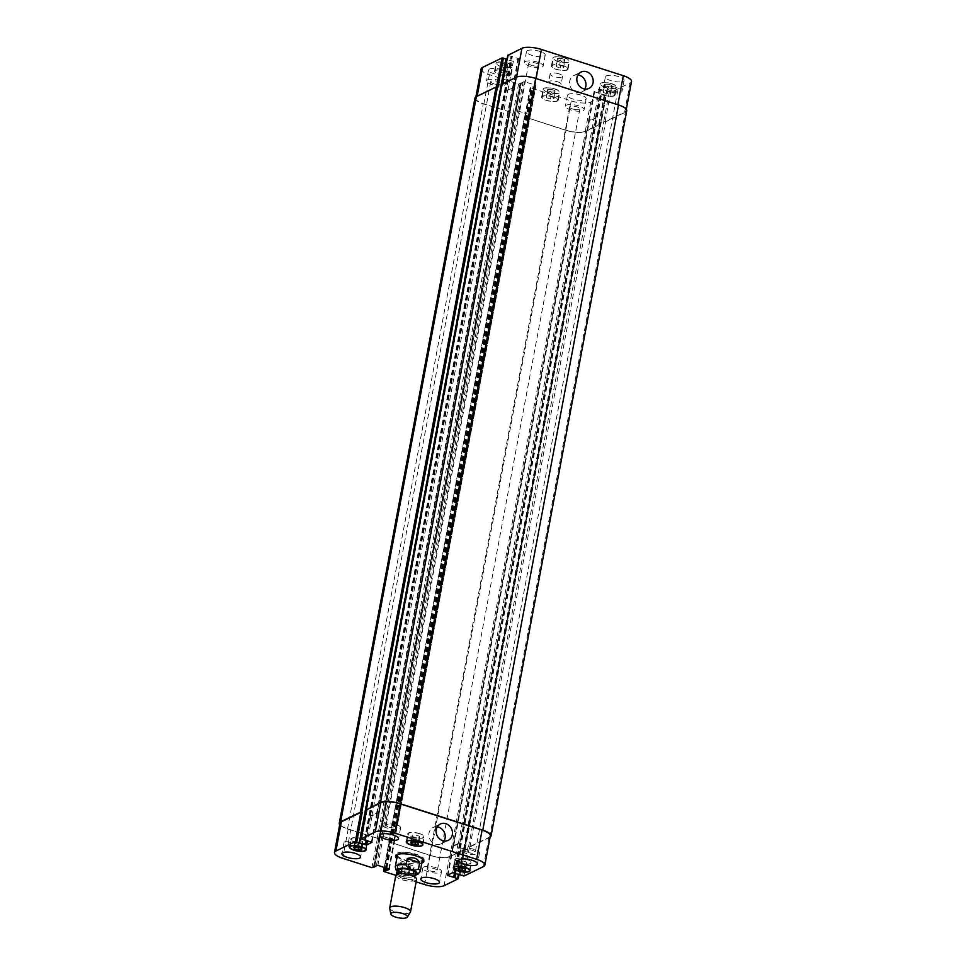 <?xml version="1.0" encoding="UTF-8"?>
<svg xmlns="http://www.w3.org/2000/svg" width="966" height="966" viewBox="0 0 966 966"><rect width="100%" height="100%" fill="white"/><g stroke="black" fill="none" stroke-linecap="round" stroke-linejoin="round"><path stroke-width="0.72" stroke-dasharray="4.83 3.62" d="M398.185 862.976L397.002 869.315L400.178 872.866L404.682 874.375L409.451 873.312L410.647 866.973L398.185 862.976C401.639 862.264 405.792 863.604 410.647 866.973M397.111 856.927A14.393 4.383 -169.4 0 0 403.824 860.211A14.393 4.383 -169.4 0 0 422.07 861.6M423.724 860.634A14.393 4.383 -169.4 0 0 424.11 859.885A14.393 4.383 -169.4 0 0 410.779 852.93A14.393 4.383 -169.4 0 0 395.819 854.584A14.393 4.383 -169.4 0 0 395.915 855.429M397.485 854.898A12.703 3.876 -169.4 0 0 404.549 859.861A12.703 3.876 -169.4 0 0 421.236 860.851A12.703 3.876 -169.4 0 0 422.456 859.571M422.432 859.052A12.703 3.876 -169.4 0 0 410.683 853.437A12.703 3.876 -169.4 0 0 397.69 854.415M421.78 863.193A14.393 4.383 10.6 0 1 403.534 861.805A14.393 4.383 10.6 0 1 396.809 858.52M399.043 870.161A8.356 2.548 -169.4 0 0 405.201 873.856A8.356 2.548 -169.4 0 0 414.68 874.073A8.356 2.548 -169.4 0 0 415.477 873.24M402.834 873.723A8.356 2.548 -169.4 0 0 398.113 875.111A8.356 2.548 -169.4 0 0 404.283 878.818A8.356 2.548 -169.4 0 0 413.75 879.036A8.356 2.548 -169.4 0 0 414.547 878.191A8.356 2.548 -169.4 0 0 410.659 875.184M395.794 875.462A10.578 3.224 -169.4 0 0 403.595 880.147A10.578 3.224 -169.4 0 0 415.585 880.424A10.578 3.224 -169.4 0 0 416.6 879.362M389.721 908.282A10.578 3.224 -169.4 0 0 398.113 912.725A10.578 3.224 -169.4 0 0 409.512 912.858A10.578 3.224 -169.4 0 0 410.381 912.158M577.982 74.925A9.068 7.982 64.1 0 0 573.828 75.565A9.068 7.982 64.1 0 0 569.735 81.144A9.068 7.982 64.1 0 0 572.947 90.333A9.068 7.982 64.1 0 0 581.737 91.879A9.068 7.982 64.1 0 0 584.816 89.029M437.26 826.872A9.068 7.982 64.1 0 0 433.106 827.512A9.068 7.982 64.1 0 0 429.013 833.09A9.068 7.982 64.1 0 0 432.225 842.267A9.068 7.982 64.1 0 0 441.015 843.825A9.068 7.982 64.1 0 0 444.094 840.963M610.814 93.666L610.5 92.289L606.696 91.07L603.219 91.227L603.545 92.603L607.336 93.823L610.814 93.666L611.792 85.358L610.5 92.289M611.792 85.358L608 84.139L606.696 91.07M608 84.139L604.523 84.296L603.219 91.227M604.523 84.296L603.545 92.603M604.837 85.672L608.628 86.88L607.336 93.823M608.628 86.88L612.106 86.723M553.941 98.858L553.615 97.481L549.823 96.262L546.345 96.419L546.659 97.795L550.463 99.015L553.941 98.858L554.919 90.538L553.615 97.481M554.919 90.538L551.127 89.331L549.823 96.262M551.127 89.331L547.65 89.488L546.345 96.419M547.65 89.488L546.659 97.795M547.964 90.864L551.755 92.072L550.463 99.015M551.755 92.072L555.233 91.915M506.836 72.993L506.522 71.617L502.718 70.409L499.241 70.566L499.567 71.931L503.358 73.15L506.836 72.993L507.814 64.686L506.522 71.617M507.814 64.686L504.023 63.466L502.718 70.409M504.023 63.466L500.545 63.623L499.241 70.566M500.545 63.623L499.567 71.931M500.859 65L504.65 66.219L503.358 73.15M504.65 66.219L508.128 66.062M563.709 67.801L563.395 66.425L559.604 65.217L556.126 65.374L556.44 66.751L560.232 67.958L563.709 67.801L564.699 59.494L563.395 66.425M564.699 59.494L560.896 58.274L559.604 65.217M560.896 58.274L557.418 58.431L556.126 65.374M557.418 58.431L556.44 66.751M557.732 59.807L561.536 61.027L560.232 67.958M561.536 61.027L565.013 60.87M553.349 96.986A7.933 2.415 -169.4 0 0 542.155 97.168A7.933 2.415 -169.4 0 0 549.509 101.007A7.933 2.415 -169.4 0 0 557.756 100.09A7.933 2.415 -169.4 0 0 553.349 96.986M554.822 89.065A7.933 2.415 10.6 0 1 559.242 92.156A7.933 2.415 10.6 0 1 550.994 93.074A7.933 2.415 10.6 0 1 543.641 89.246A7.933 2.415 10.6 0 1 554.822 89.065M553.566 96.878A8.465 2.584 -169.4 0 0 541.636 97.071A8.465 2.584 -169.4 0 0 549.485 101.164A8.465 2.584 -169.4 0 0 558.276 100.186A8.465 2.584 -169.4 0 0 553.566 96.878M555.052 88.944A8.465 2.584 -169.4 0 0 543.121 89.15A8.465 2.584 -169.4 0 0 550.97 93.243A8.465 2.584 -169.4 0 0 559.761 92.253A8.465 2.584 -169.4 0 0 555.052 88.944M610.222 91.794A7.933 2.415 -169.4 0 0 599.029 91.975A7.933 2.415 -169.4 0 0 606.382 95.815A7.933 2.415 -169.4 0 0 614.63 94.897A7.933 2.415 -169.4 0 0 610.222 91.794M611.707 83.873A7.933 2.415 10.6 0 1 616.115 86.976A7.933 2.415 10.6 0 1 607.868 87.894A7.933 2.415 10.6 0 1 600.514 84.054A7.933 2.415 10.6 0 1 611.707 83.873M610.452 91.685A8.465 2.584 -169.4 0 0 598.509 91.879A8.465 2.584 -169.4 0 0 606.358 95.972A8.465 2.584 -169.4 0 0 615.161 94.994A8.465 2.584 -169.4 0 0 610.452 91.685M611.925 83.764A8.465 2.584 -169.4 0 0 599.995 83.957A8.465 2.584 -169.4 0 0 607.843 88.051A8.465 2.584 -169.4 0 0 616.634 87.073A8.465 2.584 -169.4 0 0 611.925 83.764M563.118 65.942A7.933 2.415 -169.4 0 0 551.936 66.123A7.933 2.415 -169.4 0 0 559.29 69.95A7.933 2.415 -169.4 0 0 567.537 69.033A7.933 2.415 -169.4 0 0 563.118 65.942M564.603 58.008A7.933 2.415 10.6 0 1 569.022 61.112A7.933 2.415 10.6 0 1 560.775 62.029A7.933 2.415 10.6 0 1 553.409 58.189A7.933 2.415 10.6 0 1 564.603 58.008M563.347 65.821A8.465 2.584 -169.4 0 0 551.405 66.026A8.465 2.584 -169.4 0 0 559.254 70.12A8.465 2.584 -169.4 0 0 568.056 69.129A8.465 2.584 -169.4 0 0 563.347 65.821M564.832 57.9A8.465 2.584 -169.4 0 0 552.89 58.093A8.465 2.584 -169.4 0 0 560.739 62.186A8.465 2.584 -169.4 0 0 569.542 61.208A8.465 2.584 -169.4 0 0 564.832 57.9M506.244 71.122A7.933 2.415 -169.4 0 0 495.051 71.303A7.933 2.415 -169.4 0 0 502.405 75.143A7.933 2.415 -169.4 0 0 510.652 74.225A7.933 2.415 -169.4 0 0 506.244 71.122M507.73 63.201A7.933 2.415 10.6 0 1 512.137 66.304A7.933 2.415 10.6 0 1 503.89 67.222A7.933 2.415 10.6 0 1 496.536 63.382A7.933 2.415 10.6 0 1 507.73 63.201M506.474 71.013A8.465 2.584 -169.4 0 0 494.532 71.206A8.465 2.584 -169.4 0 0 502.38 75.3A8.465 2.584 -169.4 0 0 511.183 74.322A8.465 2.584 -169.4 0 0 506.474 71.013M507.947 63.092A8.465 2.584 -169.4 0 0 496.017 63.285A8.465 2.584 -169.4 0 0 503.866 67.379A8.465 2.584 -169.4 0 0 512.656 66.4A8.465 2.584 -169.4 0 0 507.947 63.092M499.953 80.661A9.527 2.898 -169.4 0 0 486.526 80.878A9.527 2.898 -169.4 0 0 495.353 85.479A9.527 2.898 -169.4 0 0 505.242 84.38A9.527 2.898 -169.4 0 0 499.953 80.661M493.662 83.704A5.204 1.582 10.6 0 1 490.764 81.675A5.204 1.582 10.6 0 1 496.174 81.072A5.204 1.582 10.6 0 1 501.004 83.583A5.204 1.582 10.6 0 1 493.662 83.704M501.994 69.757A9.527 2.898 -169.4 0 0 488.567 69.975A9.527 2.898 -169.4 0 0 497.393 74.587A9.527 2.898 -169.4 0 0 507.283 73.488A9.527 2.898 -169.4 0 0 501.994 69.757M539.922 51.379A9.527 2.898 -169.4 0 0 526.494 51.596A9.527 2.898 -169.4 0 0 535.321 56.197A9.527 2.898 -169.4 0 0 545.222 55.098A9.527 2.898 -169.4 0 0 539.922 51.379M537.881 62.271A9.527 2.898 -169.4 0 0 524.453 62.488A9.527 2.898 -169.4 0 0 533.28 67.101A9.527 2.898 -169.4 0 0 543.182 65.99A9.527 2.898 -169.4 0 0 537.881 62.271M531.602 65.314A5.204 1.582 10.6 0 1 528.704 63.285A5.204 1.582 10.6 0 1 534.113 62.681A5.204 1.582 10.6 0 1 538.931 65.205A5.204 1.582 10.6 0 1 531.602 65.314M616.755 87.544A9.527 2.898 -169.4 0 0 603.327 87.761A9.527 2.898 -169.4 0 0 612.154 92.374A9.527 2.898 -169.4 0 0 622.056 91.275A9.527 2.898 -169.4 0 0 616.755 87.544M610.476 90.599A5.204 1.582 10.6 0 1 607.578 88.558A5.204 1.582 10.6 0 1 612.987 87.954A5.204 1.582 10.6 0 1 617.805 90.478A5.204 1.582 10.6 0 1 610.476 90.599M618.795 76.652A9.527 2.898 -169.4 0 0 605.368 76.869A9.527 2.898 -169.4 0 0 614.195 81.47A9.527 2.898 -169.4 0 0 624.096 80.371A9.527 2.898 -169.4 0 0 618.795 76.652M580.856 95.042A9.527 2.898 -169.4 0 0 567.428 95.26A9.527 2.898 -169.4 0 0 576.267 99.86A9.527 2.898 -169.4 0 0 586.157 98.761A9.527 2.898 -169.4 0 0 580.856 95.042M578.815 105.934A9.527 2.898 -169.4 0 0 565.4 106.151A9.527 2.898 -169.4 0 0 574.227 110.764A9.527 2.898 -169.4 0 0 584.116 109.653A9.527 2.898 -169.4 0 0 578.815 105.934M572.536 108.989A5.204 1.582 10.6 0 1 569.638 106.948A5.204 1.582 10.6 0 1 575.048 106.345A5.204 1.582 10.6 0 1 579.866 108.868A5.204 1.582 10.6 0 1 572.536 108.989M481.14 68.876A14.816 4.516 -169.4 0 0 489.376 74.672L518.573 84.03L524.514 81.675L535.405 85.165L535.901 85.684L533.147 87.025L530.298 87.411L530.781 87.942L571.256 100.911A14.816 4.516 -169.4 0 0 590.721 102.058L604.873 95.139L593.993 91.673L599.331 89.029L610.633 92.398L630.098 82.967A14.816 4.516 -169.4 0 0 631.523 81.482M359.594 842.63L506.232 59.083M507.838 55.352L518.657 58.672L513.32 61.317L506.957 59.651M559.036 73.863A6.351 1.932 -169.4 0 0 550.089 74.008A6.351 1.932 -169.4 0 0 555.969 77.075A6.351 1.932 -169.4 0 0 562.574 76.35A6.351 1.932 -169.4 0 0 559.036 73.863M466.759 863.435L466.433 862.058L462.642 860.851L459.164 861.008L459.478 862.384L463.282 863.592L466.759 863.435L465.455 870.378M465.141 869.002L466.433 862.058M461.35 867.782L462.642 860.851M457.872 867.939L459.164 861.008M458.439 867.915L459.478 862.384M462.424 868.132L463.282 863.592M409.874 868.627L409.56 867.251L405.768 866.043L402.291 866.2L402.605 867.565L406.396 868.784L409.874 868.627L408.582 875.558L405.104 875.727L401.301 874.508L400.987 873.131L404.464 872.974L408.268 874.194L408.582 875.558M408.268 874.194L409.56 867.251M404.464 872.974L405.768 866.043M400.987 873.131L402.291 866.2M401.301 874.508L402.605 867.565M405.104 875.727L406.396 868.784M362.781 842.775L362.455 841.398L358.664 840.178L355.186 840.335L355.5 841.712L359.304 842.932L362.781 842.775L361.477 849.706M361.163 848.329L362.455 841.398M357.372 847.11L358.664 840.178M353.894 847.279L355.186 840.335M354.462 847.242L355.5 841.712M358.446 847.46L359.304 842.932M419.655 837.582L419.341 836.206L415.537 834.986L412.059 835.143L412.385 836.52L416.177 837.739L419.655 837.582L418.35 844.513M418.036 843.137L419.341 836.206M414.245 841.929L415.537 834.986M410.767 842.086L412.059 835.143M411.347 842.05L412.385 836.52M415.332 842.267L416.177 837.739M409.656 864.775A7.933 2.415 -169.4 0 0 398.463 864.956A7.933 2.415 -169.4 0 0 405.817 868.796A7.933 2.415 -169.4 0 0 414.064 867.879A7.933 2.415 -169.4 0 0 409.656 864.775M397.606 874.109A7.933 2.415 -169.4 0 0 406.143 876.995A7.933 2.415 -169.4 0 0 412.591 875.812A7.933 2.415 -169.4 0 0 408.171 872.709A7.933 2.415 -169.4 0 0 398.282 871.887M409.886 864.667A8.465 2.584 -169.4 0 0 397.944 864.86A8.465 2.584 -169.4 0 0 405.792 868.953A8.465 2.584 -169.4 0 0 414.595 867.975A8.465 2.584 -169.4 0 0 409.886 864.667M397.968 871.682A8.465 2.584 10.6 0 1 408.401 872.6A8.465 2.584 10.6 0 1 413.11 875.908A8.465 2.584 10.6 0 1 406.408 877.188A8.465 2.584 10.6 0 1 397.267 874.206M466.53 859.595A7.933 2.415 -169.4 0 0 455.348 859.776A7.933 2.415 -169.4 0 0 462.702 863.604A7.933 2.415 -169.4 0 0 470.949 862.686A7.933 2.415 -169.4 0 0 466.53 859.595M466.759 859.474A8.465 2.584 -169.4 0 0 454.817 859.668A8.465 2.584 -169.4 0 0 462.666 863.773A8.465 2.584 -169.4 0 0 471.468 862.783A8.465 2.584 -169.4 0 0 466.759 859.474M419.425 833.73A7.933 2.415 -169.4 0 0 408.244 833.912A7.933 2.415 -169.4 0 0 415.597 837.751A7.933 2.415 -169.4 0 0 423.845 836.834A7.933 2.415 -169.4 0 0 419.425 833.73M419.655 833.622A8.465 2.584 -169.4 0 0 407.724 833.815A8.465 2.584 -169.4 0 0 415.573 837.908A8.465 2.584 -169.4 0 0 424.364 836.93A8.465 2.584 -169.4 0 0 419.655 833.622M362.552 838.923A7.933 2.415 -169.4 0 0 351.37 839.104A7.933 2.415 -169.4 0 0 358.724 842.944A7.933 2.415 -169.4 0 0 366.971 842.026A7.933 2.415 -169.4 0 0 362.552 838.923M362.781 838.814A8.465 2.584 -169.4 0 0 350.839 839.007A8.465 2.584 -169.4 0 0 358.688 843.101A8.465 2.584 -169.4 0 0 367.491 842.123A8.465 2.584 -169.4 0 0 362.781 838.814M395.831 875.329L416.129 881.837M357.372 842.509A9.527 2.898 -169.4 0 0 343.944 842.726A9.527 2.898 -169.4 0 0 352.771 847.339A9.527 2.898 -169.4 0 0 362.673 846.228A9.527 2.898 -169.4 0 0 357.372 842.509M351.093 845.552A5.204 1.582 -169.4 0 0 358.422 845.443A5.204 1.582 -169.4 0 0 353.604 842.92A5.204 1.582 -169.4 0 0 348.195 843.523A5.204 1.582 -169.4 0 0 351.093 845.552M436.246 867.782A9.527 2.898 -169.4 0 0 422.818 867.999A9.527 2.898 -169.4 0 0 431.645 872.612A9.527 2.898 -169.4 0 0 441.547 871.513A9.527 2.898 -169.4 0 0 436.246 867.782M429.955 870.837A5.204 1.582 -169.4 0 0 437.296 870.716A5.204 1.582 -169.4 0 0 432.466 868.192A5.204 1.582 -169.4 0 0 427.069 868.796A5.204 1.582 -169.4 0 0 429.955 870.837M474.185 849.404A9.527 2.898 -169.4 0 0 460.758 849.621A9.527 2.898 -169.4 0 0 469.585 854.222A9.527 2.898 -169.4 0 0 479.474 853.123A9.527 2.898 -169.4 0 0 474.185 849.404M467.894 852.447A5.204 1.582 -169.4 0 0 475.236 852.326A5.204 1.582 -169.4 0 0 470.406 849.814A5.204 1.582 -169.4 0 0 464.996 850.406A5.204 1.582 -169.4 0 0 467.894 852.447M395.311 824.119A9.527 2.898 -169.4 0 0 381.884 824.336A9.527 2.898 -169.4 0 0 390.711 828.949A9.527 2.898 -169.4 0 0 400.6 827.85A9.527 2.898 -169.4 0 0 395.311 824.119M389.02 827.174A5.204 1.582 -169.4 0 0 396.362 827.053A5.204 1.582 -169.4 0 0 391.532 824.529A5.204 1.582 -169.4 0 0 386.134 825.133A5.204 1.582 -169.4 0 0 389.02 827.174M557.551 81.784A6.351 1.932 10.6 0 1 561.089 84.271A6.351 1.932 10.6 0 1 554.484 85.008A6.351 1.932 10.6 0 1 548.603 81.929A6.351 1.932 10.6 0 1 557.551 81.784M513.006 87.846L377.283 813.034L370.558 815.594L372.139 815.739L377.477 813.094L376.704 812.623L512.415 87.423L513.006 87.846L506.269 90.406L511.932 61.244M339.682 824.722A14.816 4.516 10.6 0 0 347.494 829.045L378.551 838.633L348.195 829.082A14.816 4.516 10.6 0 1 339.947 823.298M530.443 114.845L394.623 840.142L381.848 836.061L517.571 110.861L530.431 114.906L535.901 85.684M599.862 124.517L598.811 123.95L599.294 124.469L585.251 131.279A14.816 4.516 -169.4 0 1 565.786 130.132L524.502 116.862L566.028 130.386A14.816 4.516 -169.4 0 0 585.493 131.545L599.862 124.517L464.151 849.706L463.088 849.15L463.583 849.669L449.54 856.48A14.816 4.516 10.6 0 1 430.063 855.321L389.117 841.833L384.323 867.396M452.994 846.156L459.731 843.596L458.15 843.451L452.812 846.095L453.585 846.566L589.296 121.378L588.523 120.907L593.861 118.263L595.442 118.395L588.717 120.967L452.994 846.156L453.585 846.566M490.33 835.892A14.816 4.516 10.6 0 1 488.917 837.389L469.452 846.82L468.063 846.735L462.593 875.969M490.1 837.148A14.816 4.516 10.6 0 1 489.605 837.425L469.923 846.965L468.063 846.735M464.151 849.706L449.782 856.733A14.816 4.516 10.6 0 1 430.317 855.586L389.117 841.833M394.72 840.046L381.848 836.061M468.534 846.892L603.774 121.547L605.163 121.631L624.628 112.189A14.816 4.516 -169.4 0 0 626.053 110.704A14.816 4.516 -169.4 0 0 617.805 104.908L535.937 78.669A14.816 4.516 -169.4 0 0 516.46 77.522L502.32 84.44L502.912 84.851L508.382 55.63M512.415 87.423L513.091 88.003L506.462 90.466M497.937 87.266L496.548 87.181L477.083 96.612A14.816 4.516 -169.4 0 0 475.67 98.097A14.816 4.516 -169.4 0 0 483.906 103.893L514.504 113.336L519.974 84.102M517.571 110.861L530.431 114.906M501.909 84.428L502.912 84.851M604.245 121.692L605.634 121.776L625.328 112.237A14.816 4.516 -169.4 0 0 626.741 110.74M474.97 98.061A14.816 4.516 -169.4 0 0 483.217 103.845L514.504 113.336M398.741 871.779A9.95 3.031 -169.4 0 0 415.175 874.858M409.451 873.312A12.703 3.876 -169.4 0 0 419.015 872.733A12.703 3.876 -169.4 0 0 420.222 871.465M395.263 866.792A12.703 3.876 -169.4 0 0 397.002 869.315M367.189 810.051L361.719 839.273M377.368 813.203L371.946 842.183M376.885 812.684L371.415 841.905M372.139 815.739L367.478 840.649M370.739 815.654L366.15 840.215M348.195 829.082L342.725 858.315M377.392 838.44L371.922 867.673M378.781 838.524L373.311 867.758M383.333 836.097L377.863 865.319M381.944 836.013L376.474 865.234M394.225 839.587L388.755 868.808M394.708 840.106L389.286 869.086M389.6 842.352L384.13 871.586M430.063 855.321L424.593 884.554M449.54 856.48L444.07 885.701M463.583 849.669L458.971 874.327M463.088 849.15L458.415 874.158M452.909 845.987L447.439 875.22M453.392 846.506L448.079 874.906M458.15 843.451L452.68 872.672M459.538 843.535L454.068 872.757M469.452 846.82L463.982 876.041M488.917 837.389L483.447 866.611M512.608 87.483L518.066 58.262M513.091 88.003L518.561 58.781M507.85 90.55L513.32 61.317M483.906 103.893L489.376 74.672M513.103 113.251L518.573 84.03M517.655 110.812L523.125 81.591M519.044 110.897L524.514 81.675M529.936 114.386L535.405 85.165M525.311 117.164L530.781 87.942M524.828 116.644L530.298 87.411M565.786 130.132L571.256 100.911M585.251 131.279L590.721 102.058M599.294 124.469L604.764 95.248M598.811 123.95L604.281 94.728M589.115 121.318L594.585 92.096M588.632 120.798L594.102 91.577M593.861 118.263L599.331 89.029M595.261 118.335L600.731 89.114M605.163 121.631L610.633 92.398M603.774 121.547L609.244 92.313M624.628 112.189L630.098 82.967M489.605 837.425L625.328 112.237M469.923 846.965L605.634 121.776M459.961 875.124L606.612 91.48M459.828 874.604L606.455 90.949M460.009 874.713L606.648 91.154M459.731 843.596L595.442 118.395M458.343 843.511L594.054 118.323M453.102 846.047L588.813 120.859M454.527 872.902L600.309 93.931M455.058 873.083L600.864 93.956M455.252 873.143L601.094 93.847M455.783 873.312L601.649 93.883M463.559 849.295L599.282 124.107M464.054 849.814L599.765 124.626M449.782 856.733L585.493 131.545M430.317 855.586L566.028 130.386M389.37 842.461L525.093 117.272M388.887 841.941L524.598 116.753M385.41 867.734L531.566 86.807M385.941 867.915L532.121 86.831M386.412 868.06L532.592 86.988M386.943 868.229L533.147 87.025M394.623 840.142L530.334 114.954M394.14 839.623L529.851 114.435M383.248 836.133L518.959 110.945M373.721 866.574L520.372 82.931M373.975 866.454L520.565 83.136M374.518 866.188L521.036 83.281M374.784 866.055L521.229 83.499M378.551 838.633L514.274 113.445M377.163 838.548L512.886 113.36M347.494 829.045L483.217 103.845M359.352 842.847L506.003 59.192M370.558 815.594L506.269 90.406M371.946 815.678L507.657 90.49M377.187 813.143L512.898 87.942M365.691 840.07L512.342 56.426M365.136 840.034L511.787 56.39M364.906 840.154L511.557 56.499M364.351 840.118L511.002 56.475M366.718 809.894L502.441 84.706M398.68 872.117L400.178 872.866M404.682 874.375L415.114 875.196M395.819 854.584L395.529 856.178M424.11 859.885L423.82 861.467M398.342 873.928L398.113 875.111M414.776 877.007L414.547 878.191M581.737 91.879L588.958 88.377M573.828 75.565L581.049 72.064M441.015 843.825L448.236 840.323M433.106 827.512L440.327 824.01M557.756 100.09L559.242 92.156M542.155 97.168L543.641 89.246M558.276 100.186L559.761 92.253M541.636 97.071L543.121 89.15M614.63 94.897L616.115 86.976M599.029 91.975L600.514 84.054M615.161 94.994L616.634 87.073M598.509 91.879L599.995 83.957M567.537 69.033L569.022 61.112M551.936 66.123L553.409 58.189M568.056 69.129L569.542 61.208M551.405 66.026L552.89 58.093M510.652 74.225L512.137 66.304M495.051 71.303L496.536 63.382M511.183 74.322L512.656 66.4M494.532 71.206L496.017 63.285M488.567 69.975L486.526 80.878M507.283 73.488L505.242 84.38M526.494 51.596L524.453 62.488M545.222 55.098L543.182 65.99M605.368 76.869L603.327 87.761M624.096 80.371L622.056 91.275M567.428 95.26L565.4 106.151M586.157 98.761L584.116 109.653M412.591 875.812L414.064 867.879M397.147 872.008L398.463 864.956M413.11 875.908L414.595 867.975M396.458 872.793L397.944 864.86M469.633 869.738L470.949 862.686M454.02 866.816L455.348 859.776M469.983 870.716L471.468 862.783M453.344 867.601L454.817 859.668M422.528 843.873L423.845 836.834M406.928 840.951L408.244 833.912M422.879 844.852L424.364 836.93M406.239 841.736L407.724 833.815M365.655 849.066L366.971 842.026M350.042 846.144L351.37 839.104M366.005 850.044L367.491 842.123M349.366 846.928L350.839 839.007M343.944 842.726L341.904 853.63M362.673 846.228L360.632 857.132M490.764 81.675L348.195 843.523M501.004 83.583L358.422 845.443M422.818 867.999L420.778 878.903M441.547 871.513L439.506 882.405M569.638 106.948L427.069 868.796M579.866 108.868L437.296 870.716M460.758 849.621L458.717 860.513M479.474 853.123L477.433 864.015M607.578 88.558L464.996 850.406M617.805 90.478L475.236 852.326M381.884 824.336L379.843 835.24M400.6 827.85L398.572 838.742M528.704 63.285L386.134 825.133M538.931 65.205L396.362 827.053M550.089 74.008L548.603 81.929M562.574 76.35L561.089 84.271M372.007 842.316L377.477 813.094M389.346 869.219L394.816 839.997M384.251 867.371L389.008 841.941M459.043 874.351L463.68 849.561M447.343 875.329L452.812 846.095M513.188 87.906L518.657 58.672M475.67 98.097L475.9 96.854M530.527 114.809L535.997 85.576M524.731 116.753L530.201 87.52M599.403 124.36L604.873 95.139M588.523 120.907L593.993 91.673M626.053 110.704L626.318 109.279M606.684 91.118L460.033 874.761M524.502 116.862L388.779 842.05M520.336 82.967L373.673 866.611M521.278 83.45L374.82 866.043M505.967 59.24L359.316 842.883"/><path stroke-width="1.45" d="M419.679 862.59L418.483 868.929C413.641 871.284 409.499 869.955 406.034 864.944L407.217 858.605L419.679 862.59C417.203 858.062 413.05 856.733 407.217 858.605M422.07 861.6A14.393 4.383 -169.4 0 0 423.724 860.634M395.915 855.429A14.393 4.383 -169.4 0 0 397.111 856.927M415.114 875.196L417.771 874.435L420.222 871.465L422.456 859.571A12.703 3.876 -169.4 0 0 422.432 859.052M397.69 854.415A12.703 3.876 -169.4 0 0 397.485 854.898L395.263 866.792L396 869.871L398.68 872.117M396.809 858.52A14.393 4.383 10.6 0 1 395.529 856.178A14.393 4.383 10.6 0 1 410.478 854.512A14.393 4.383 10.6 0 1 423.82 861.467A14.393 4.383 10.6 0 1 421.78 863.193M414.776 877.007L415.477 873.24A8.356 2.548 -169.4 0 0 407.737 869.195A8.356 2.548 -169.4 0 0 399.043 870.161L398.342 873.928M407.314 917.132L410.381 912.158A10.578 3.224 -169.4 0 0 410.526 911.795L416.6 879.362A10.578 3.224 -169.4 0 0 411.661 875.546L410.659 875.184A8.356 2.548 -169.4 0 0 402.834 873.723L401.759 873.699A10.578 3.224 -169.4 0 0 395.794 875.462L389.721 907.907A10.578 3.224 -169.4 0 0 389.721 908.282L390.783 914.041A8.465 2.584 -169.4 0 0 397.497 917.591A8.465 2.584 -169.4 0 0 406.614 917.7A8.465 2.584 -169.4 0 0 407.314 917.132A8.465 2.584 -169.4 0 0 399.574 912.761A8.465 2.584 -169.4 0 0 390.783 914.041M411.661 875.546A10.578 3.224 -169.4 0 0 401.759 873.699M410.526 911.795A10.578 3.224 -169.4 0 0 400.721 906.676A10.578 3.224 -169.4 0 0 389.721 907.907M576.968 77.642A9.068 7.982 -115.9 0 1 581.049 72.064A9.068 7.982 -115.9 0 1 592.194 76.749A9.068 7.982 -115.9 0 1 588.958 88.377A9.068 7.982 -115.9 0 1 580.168 86.831A9.068 7.982 -115.9 0 1 576.968 77.642M584.816 89.029A9.068 7.982 64.1 0 0 577.982 74.925M436.246 829.589A9.068 7.982 -115.9 0 1 440.327 824.01A9.068 7.982 -115.9 0 1 451.472 828.683A9.068 7.982 -115.9 0 1 448.236 840.323A9.068 7.982 -115.9 0 1 439.445 838.766A9.068 7.982 -115.9 0 1 436.246 829.589M444.094 840.963A9.068 7.982 64.1 0 0 437.26 826.872M626.318 109.279L631.523 81.482A14.816 4.516 -169.4 0 0 623.275 75.686L541.407 49.447A14.816 4.516 -169.4 0 0 521.93 48.3L507.838 55.352M359.594 842.63L506.269 59.047L502.018 57.948L482.553 67.391A14.816 4.516 -169.4 0 0 481.14 68.876L475.9 96.854M506.957 59.651L506.208 59.409M465.141 869.002L465.455 870.378L461.977 870.535L458.186 869.315L457.872 867.939L461.35 867.782L465.141 869.002M458.186 869.315L458.439 867.915M461.977 870.535L462.424 868.132M361.163 848.329L361.477 849.706L358 849.863L354.208 848.643L353.894 847.279L357.372 847.11L361.163 848.329M354.208 848.643L354.462 847.242M358 849.863L358.446 847.46M418.036 843.137L418.35 844.513L414.873 844.67L411.081 843.451L410.767 842.086L414.245 841.929L418.036 843.137M411.081 843.451L411.347 842.05M414.873 844.67L415.332 842.267M398.282 871.887A7.933 2.415 -169.4 0 0 396.978 872.89A7.933 2.415 -169.4 0 0 397.606 874.109M397.267 874.206A8.465 2.584 10.6 0 1 396.458 872.793A8.465 2.584 10.6 0 1 397.968 871.682M465.044 867.516A7.933 2.415 -169.4 0 0 453.863 867.697A7.933 2.415 -169.4 0 0 461.217 871.537A7.933 2.415 -169.4 0 0 469.464 870.62A7.933 2.415 -169.4 0 0 465.044 867.516M465.274 867.408A8.465 2.584 10.6 0 1 469.983 870.716A8.465 2.584 10.6 0 1 461.18 871.694A8.465 2.584 10.6 0 1 453.344 867.601A8.465 2.584 10.6 0 1 465.274 867.408M417.952 841.652A7.933 2.415 -169.4 0 0 406.758 841.833A7.933 2.415 -169.4 0 0 414.112 845.673A7.933 2.415 -169.4 0 0 422.359 844.755A7.933 2.415 -169.4 0 0 417.952 841.652M418.169 841.543A8.465 2.584 10.6 0 1 422.879 844.852A8.465 2.584 10.6 0 1 414.088 845.83A8.465 2.584 10.6 0 1 406.239 841.736A8.465 2.584 10.6 0 1 418.169 841.543M361.067 846.844A7.933 2.415 -169.4 0 0 349.885 847.025A7.933 2.415 -169.4 0 0 357.239 850.865A7.933 2.415 -169.4 0 0 365.486 849.947A7.933 2.415 -169.4 0 0 361.067 846.844M361.296 846.735A8.465 2.584 10.6 0 1 366.005 850.044A8.465 2.584 10.6 0 1 357.215 851.022A8.465 2.584 10.6 0 1 349.366 846.928A8.465 2.584 10.6 0 1 361.296 846.735M416.129 881.837L424.593 884.554A14.816 4.516 -169.4 0 0 444.07 885.701L458.21 878.782L447.343 875.329L452.68 872.672L463.982 876.041L483.447 866.611A14.816 4.516 -169.4 0 0 484.86 865.125A14.816 4.516 -169.4 0 0 476.624 859.329L394.744 833.09A14.816 4.516 -169.4 0 0 375.279 831.943L361.127 838.862L372.007 842.316L366.669 844.972L355.367 841.603L335.902 851.034A14.816 4.516 -169.4 0 0 334.478 852.519A14.816 4.516 -169.4 0 0 342.725 858.315L371.922 867.673L377.863 865.319L389.346 869.219L386.485 870.668L384.903 870.451L383.538 871.163L384.13 871.586L395.831 875.329M355.331 853.413A9.527 2.898 10.6 0 1 360.632 857.132A9.527 2.898 10.6 0 1 350.73 858.231A9.527 2.898 10.6 0 1 341.904 853.63A9.527 2.898 10.6 0 1 355.331 853.413M434.205 878.686A9.527 2.898 10.6 0 1 439.506 882.405A9.527 2.898 10.6 0 1 429.604 883.504A9.527 2.898 10.6 0 1 420.778 878.903A9.527 2.898 10.6 0 1 434.205 878.686M472.145 860.295A9.527 2.898 10.6 0 1 477.433 864.015A9.527 2.898 10.6 0 1 467.544 865.125A9.527 2.898 10.6 0 1 458.717 860.513A9.527 2.898 10.6 0 1 472.145 860.295M393.271 835.022A9.527 2.898 10.6 0 1 398.572 838.742A9.527 2.898 10.6 0 1 388.67 839.84A9.527 2.898 10.6 0 1 379.843 835.24A9.527 2.898 10.6 0 1 393.271 835.022M366.657 809.774L380.749 802.722A14.816 4.516 10.6 0 1 400.214 803.869L482.094 830.108A14.816 4.516 10.6 0 1 490.33 835.892L484.86 865.125M334.478 852.519L339.947 823.298A14.816 4.516 10.6 0 1 341.372 821.812L360.837 812.37L362.226 812.454L356.756 841.676M366.561 809.846L380.507 802.456A14.816 4.516 10.6 0 1 399.972 803.603L482.783 830.144A14.816 4.516 10.6 0 1 491.03 835.94A14.816 4.516 10.6 0 1 490.1 837.148M339.682 824.722A14.816 4.516 10.6 0 1 339.259 823.249A14.816 4.516 10.6 0 1 340.672 821.764L360.366 812.225L362.226 812.454M491.03 835.94L626.741 110.74A14.816 4.516 -169.4 0 0 618.506 104.956L535.683 78.415A14.816 4.516 -169.4 0 0 516.218 77.268L501.909 84.428M503.407 58.032L497.937 87.266L496.077 87.025L476.395 96.576A14.816 4.516 -169.4 0 0 474.97 98.061L339.259 823.249M415.175 874.858A9.95 3.031 -169.4 0 0 416.092 874.532A9.95 3.031 -169.4 0 0 406.928 868.567A9.95 3.031 -169.4 0 0 398.741 871.779M420.222 871.465A12.703 3.876 -169.4 0 0 418.483 868.929M406.034 864.944A12.703 3.876 -169.4 0 0 395.263 866.792M400.214 803.869L394.744 833.09M380.749 802.722L375.279 831.943M366.706 809.532L361.236 838.754M367.478 840.649L366.669 844.972M366.15 840.215L365.269 844.888M360.837 812.37L355.367 841.603M341.372 821.812L335.902 851.034M384.323 867.396L383.647 871.066M458.971 874.327L458.162 878.649M458.415 874.158L457.618 878.372M448.079 874.906L447.934 875.739M482.094 830.108L476.624 859.329M516.544 77.123L521.93 48.3M535.961 78.5L541.407 49.447M502.501 83.921L507.887 55.11M496.584 86.964L502.018 57.948M477.168 96.202L482.553 67.391M617.842 104.739L623.275 75.686M482.783 830.144L618.506 104.956M453.658 877.575L454.527 872.902M454.213 877.611L455.058 873.083M454.443 877.502L455.252 873.143M454.998 877.526L455.783 873.312M384.903 870.451L385.41 867.734M385.458 870.487L385.941 867.915M385.929 870.632L386.412 868.06M386.485 870.668L386.943 868.229M374.385 866.937L374.518 866.188M374.591 867.045L374.784 866.055M340.672 821.764L476.395 96.576M360.366 812.225L496.077 87.025M361.755 812.309L497.466 87.109M359.388 842.521L506.039 58.878M359.545 843.052L506.269 59.047M366.235 809.375L501.946 84.187M380.507 802.456L516.218 77.268M535.683 78.415L399.972 803.603M396.978 872.89L397.147 872.008M469.464 870.62L469.633 869.738M453.863 867.697L454.02 866.816M422.359 844.755L422.528 843.873M406.758 841.833L406.928 840.951M365.486 849.947L365.655 849.066M349.885 847.025L350.042 846.144M361.127 838.862L366.597 809.629M383.538 871.163L384.251 867.371M458.21 878.782L459.043 874.351M502.405 83.957L507.79 55.219M374.82 866.043L374.615 867.094M501.849 84.284L366.138 809.484"/></g></svg>
